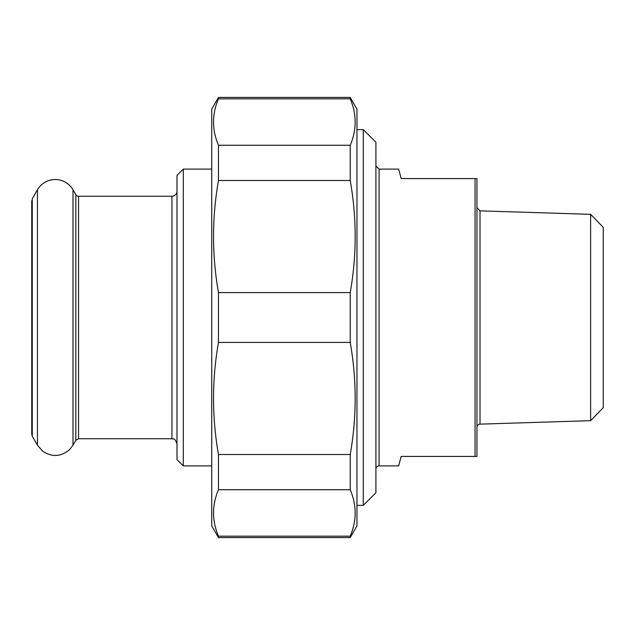 <?xml version="1.0" encoding="UTF-8"?>
<svg xmlns="http://www.w3.org/2000/svg" width="635" height="635" viewBox="0 0 635 635"><rect width="100%" height="100%" fill="white"/><g stroke="black" fill="none" stroke-linecap="round" stroke-linejoin="round"><path stroke-width="0.95" d="M218.472 537.575L218.472 536.162L350.226 536.162L350.226 537.575L218.472 537.575L211.725 525.891L211.725 109.109L218.472 97.425L218.472 98.838C211.892 114.316 211.892 129.794 218.472 145.264L350.226 145.264L350.226 180.499L218.472 180.499L218.472 145.264M350.226 537.575L356.965 525.891L356.965 109.109L350.226 97.425L350.226 98.838L218.472 98.838M218.472 342.416L218.472 292.584L350.226 292.584L350.226 342.416L218.472 342.416C211.892 379.778 211.892 417.139 218.472 454.501L350.226 454.501L350.226 489.736L218.472 489.736L218.472 454.501M218.472 489.736C211.892 505.206 211.892 520.684 218.472 536.162M350.226 536.162C356.806 520.684 356.806 505.206 350.226 489.736M350.226 145.264C356.806 129.794 356.806 114.316 350.226 98.838M350.226 292.584C356.806 255.222 356.806 217.861 350.226 180.499M350.226 454.501C356.806 417.139 356.806 379.778 350.226 342.416M218.472 180.499C211.892 217.861 211.892 255.222 218.472 292.584M375.912 469.059A3.159 3.159 0 0 1 379.071 465.899L398.637 465.899L401.169 456.43L476.948 456.43L476.948 178.57L401.169 178.57L398.637 169.1L379.071 169.1L375.912 165.941M475.059 178.57L475.059 456.43M590.629 420.672L603.25 407.646L603.25 227.354L590.629 214.328L590.629 420.672L480.012 424.148A3.159 3.159 0 0 0 476.948 427.307M363.284 505.373L375.912 492.736L375.912 142.264L363.284 129.627L363.284 505.373L356.965 505.373M176.99 191.198A5.048 5.048 0 0 1 171.942 196.255L78.557 196.255A3.159 3.159 0 0 1 75.827 194.675L75.827 440.325L78.557 438.745L171.942 438.745C173.236 439.833 174.069 436.396 176.99 443.801M183.309 169.1L176.99 175.411L176.99 459.589L183.309 465.899L183.309 169.1L211.725 169.1M75.827 194.675L73.001 189.778A20.526 20.526 0 0 0 37.449 189.778L32.258 198.779L32.258 436.221L31.75 434.324L31.75 200.676M379.071 465.899L379.071 169.1M480.012 424.148L480.012 210.852L476.948 207.693M171.942 196.255L171.942 438.745M78.557 196.255L78.557 438.745M37.449 189.778L37.449 445.222L32.258 436.221M73.001 189.778L73.001 445.222L69.278 449.921C60.706 456.843 51.832 457.264 42.648 451.175L37.449 445.222M350.226 97.425L218.472 97.425M590.629 214.328L480.012 210.852M363.284 129.627L356.965 129.627M183.309 465.899L211.725 465.899M75.827 440.325L73.001 445.222"/></g></svg>
